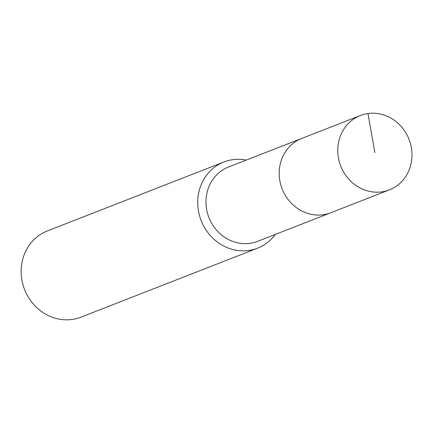 <?xml version="1.0" encoding="UTF-8"?>
<svg xmlns="http://www.w3.org/2000/svg" width="433" height="433" viewBox="0 0 433 433"><rect width="100%" height="100%" fill="white"/><g stroke="black" fill="none" stroke-linecap="round" stroke-linejoin="round"><path stroke-width="0.65" d="M411.35 147.583A39.906 36.675 -111.3 0 1 389.391 189.871A39.906 36.675 -111.3 0 1 338.406 157.818A39.906 36.675 -111.3 0 1 360.359 115.53A39.906 36.675 -111.3 0 1 411.35 147.583M279.832 180.696A39.906 36.675 68.7 0 0 330.823 212.749A39.906 36.675 -111.3 0 1 279.832 180.696A39.906 36.675 -111.3 0 1 301.79 138.408A39.906 36.675 68.7 0 0 279.832 180.696M360.359 115.53L228.575 166.997A39.906 36.675 68.7 0 0 206.617 209.285A39.906 36.675 68.7 0 0 257.608 241.338L389.391 189.871M275.318 234.421A46.266 42.526 -111.3 0 1 257.586 248.174A46.266 42.526 -111.3 0 1 198.471 211.012A46.266 42.526 -111.3 0 1 223.926 161.985A46.266 42.526 -111.3 0 1 246.285 160.08M223.926 161.985L47.365 230.941A46.266 42.526 68.7 0 0 21.904 279.967A46.266 42.526 68.7 0 0 81.025 317.129L257.586 248.174M374.875 152.703L367.974 113.543"/></g></svg>
